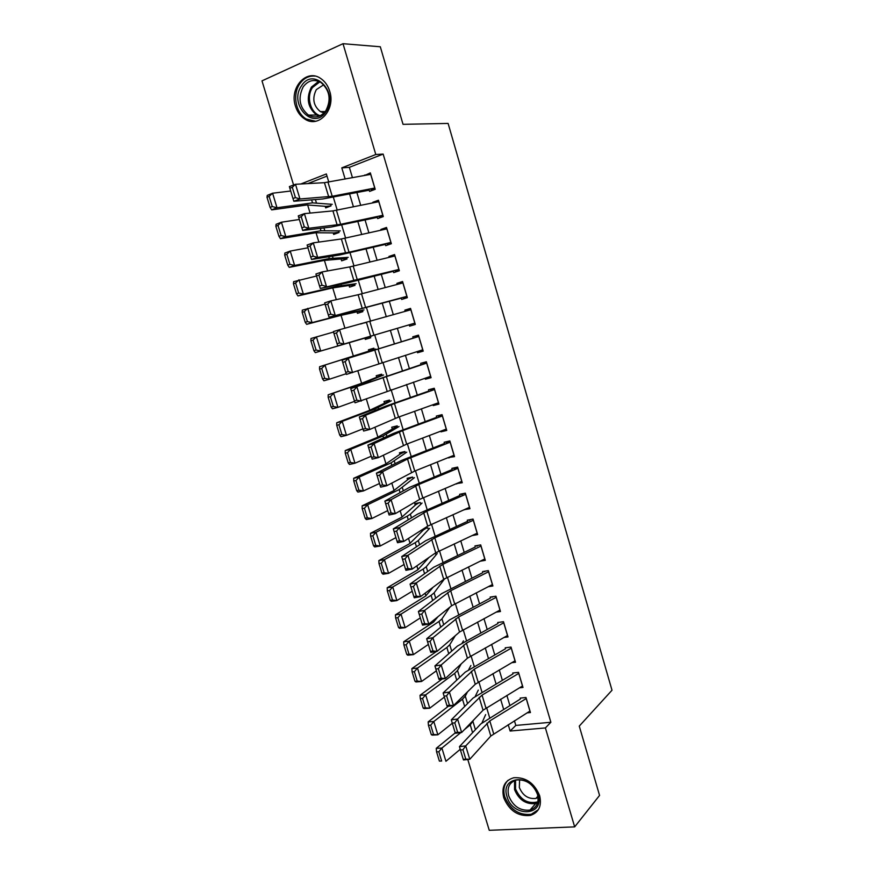 <?xml version="1.0" encoding="UTF-8"?>
<svg xmlns="http://www.w3.org/2000/svg" width="874" height="874" viewBox="0 0 874 874"><rect width="100%" height="100%" fill="white"/><g stroke="black" fill="none" stroke-linecap="round" stroke-linejoin="round"><path stroke-width="1.31" d="M329.695 91.202C335.878 109.589 318.781 128.489 305.026 119.181C300.492 116.362 297.302 112.014 295.456 106.158C289.097 87.848 306.545 68.248 320.725 78.496C324.964 81.369 327.958 85.608 329.695 91.202M539.651 795.711C541.946 805.894 538.876 812.459 530.431 815.42C518.14 816.666 509.236 810.766 503.719 797.7C501.315 787.113 504.68 780.449 513.781 777.74C525.755 777.019 534.375 783.006 539.651 795.711M293.577 185.004L261.992 80.867L343.012 43.7L380.31 46.77L403.034 124.337L448.111 123.431L612.008 690.231L579.265 726.108L599.564 795.416L574.666 826.88L489.254 830.3L467.787 759.495M307.615 204.909L310.095 213.092M316.027 232.703L318.868 242.087M324.396 260.365L327.597 270.94M332.732 287.907L336.293 299.651M341.035 315.317L344.935 328.242M349.283 342.608L353.402 356.21M357.837 370.86L361.607 383.315M366.381 399.112L369.768 410.299M374.891 427.222L377.907 437.175M383.358 455.212L385.991 463.919M391.792 483.06L394.054 490.543M400.183 510.787L402.073 517.047M408.529 538.384L410.059 543.442M416.843 565.86L418.012 569.717M425.114 593.195L425.922 595.871M433.351 620.42L433.81 621.917M368.904 189.177L369.571 191.417L375.208 189.297L370.336 172.877L364.829 175.445M377.044 216.544L377.655 218.598L383.293 216.577L378.442 200.222L372.805 202.309L372.979 202.877M385.139 243.791L385.696 245.67L391.344 243.726L386.516 227.448L380.878 229.447L381.097 230.179M393.202 270.907L393.704 272.612L399.363 270.754L394.556 254.553L388.908 256.464L389.17 257.36M401.221 297.914L401.679 299.443L407.35 297.663L402.564 281.526L396.894 283.362L397.222 284.432M414.899 323.118L337.757 345.886L409.218 324.822L409.611 326.144L415.303 324.451L410.54 308.391L404.859 310.139L405.219 311.373M417.171 351.567L417.521 352.735L423.213 351.119L418.471 335.135L412.779 336.796L413.194 338.194M425.092 378.213L425.387 379.218L431.09 377.677L426.37 361.76L420.667 363.344L421.137 364.895M432.969 404.738L433.22 405.569L438.934 404.116L434.236 388.264L428.522 389.771L429.036 391.486M440.824 431.155L441.02 431.822L446.745 430.434L442.058 414.658L436.344 416.079L436.902 417.958M448.635 457.452L454.524 456.643L449.859 440.933L444.134 442.277L444.735 444.309M456.414 483.628L462.259 482.732L457.615 467.098L451.88 468.366L452.535 470.551M464.17 509.695L469.972 508.712L465.35 493.144L459.604 494.334L460.292 496.672M471.916 535.631L477.641 534.582L473.042 519.08L467.284 520.194L468.027 522.685M480.077 561.239L485.288 560.332L480.7 544.895L474.932 545.944M488.151 586.738L492.892 585.973L488.337 570.602L482.557 571.574M496.093 612.15L500.463 611.516L495.929 596.21L490.139 597.095M503.959 637.474L508.012 636.938L503.49 621.698L497.699 622.517M511.727 662.7L515.518 662.252L511.017 647.077L505.216 647.82M519.429 687.838L523.002 687.456L518.511 672.346L512.699 673.013M422.546 529.447L422.863 530.518M420.787 504.254L420.263 502.506L414.768 503.653L415.248 505.216M413.118 478.744L412.615 477.062L407.131 478.286L407.59 479.804M405.416 453.125L404.935 451.519L399.451 452.808L399.899 454.294M397.681 427.397L397.211 425.857L391.749 427.222L392.186 428.664M389.902 401.548L389.465 400.084L384.014 401.527L384.429 402.925M382.102 375.602L381.687 374.203L376.235 375.711L376.65 377.076M374.269 349.534L373.864 348.202L368.435 349.797L368.828 351.119M366.064 322.266L360.656 323.992M364.906 338.096L365.299 339.396L370.729 337.779L370.336 336.457M357.04 311.963L357.444 313.329L362.863 311.625L362.448 310.226M349.13 285.722L349.556 287.142L354.964 285.361L354.527 283.875M341.199 259.37L341.636 260.834L347.033 258.977L346.563 257.415M333.223 232.899L333.682 234.418L339.068 232.484L338.577 230.834M326.985 176.1L307.867 183.595M443.61 580.128L443.424 579.528M436.028 554.946L435.274 553.111M428.424 529.655L427.889 527.841L423.814 528.639M366.14 322.506L360.591 323.762M325.215 206.308L325.685 207.892L331.06 205.871L330.547 204.145M514.436 720.777L515.824 725.431L550.871 722.263L383.151 154.075L349.36 167.327L352.462 177.717M356.898 192.586L360.711 205.368M365.059 219.975L368.915 232.91M373.198 247.244L377.098 260.31M381.293 274.392L385.237 287.601M389.356 301.421L393.333 314.76M397.375 328.318L401.374 341.734M405.416 355.281L409.349 368.457M413.435 382.146L417.291 395.07M421.41 408.89L425.19 421.563M429.353 435.514L433.056 447.936M437.251 462.018L440.889 474.189M445.128 488.413L448.69 500.332M452.961 514.688L456.447 526.366M460.762 540.842L464.181 552.281M468.53 566.887L471.873 578.085M476.264 592.812L479.542 603.781M483.967 618.628L487.168 629.367M491.636 644.335L494.76 654.834M499.262 669.921L502.332 680.191M506.865 695.409L509.859 705.449M527.077 712.867L530.442 712.55L525.984 697.507L520.161 698.108M343.012 43.7L375.787 154.512L341.8 167.874L345.143 179.061M383.151 154.075L375.787 154.512M550.871 722.263L545.398 727.933L574.666 826.88M508.22 724.666L510.121 731.035L545.398 727.933M349.611 194.006L353.446 206.854M357.837 221.526L361.716 234.516M366.02 248.926L369.953 262.058M374.181 276.206L378.147 289.48M382.299 303.365L386.308 316.77M390.372 330.394L394.403 343.864M398.468 357.488L402.433 370.718M406.541 384.473L410.419 397.452M414.571 411.348L418.373 424.076M422.568 438.093L426.293 450.569M430.521 464.728L434.181 476.953M438.453 491.232L442.036 503.216M446.341 517.637L449.848 529.371M454.196 543.912L457.626 555.405M462.018 570.077L465.383 581.33M469.797 596.123L473.096 607.135M477.554 622.059L480.776 632.842M485.267 647.874L488.424 658.428M492.958 673.581L496.039 683.894M500.605 699.178L503.621 709.262M328.777 182.054L326.352 173.959L300.853 183.988M489.669 717.794L486.61 707.612M481.967 692.175L478.843 681.764M474.243 666.447L471.042 655.795M466.487 640.598L463.209 629.717M458.686 614.651L455.343 603.519M450.864 588.573L447.444 577.201M442.998 562.386L439.502 550.773M435.099 536.079L431.538 524.225M427.157 509.662L423.529 497.557M419.192 483.125L415.478 470.769M411.184 456.468L407.404 443.861M403.143 429.691L399.287 416.832M395.07 402.794L391.126 389.684M386.953 375.776L382.943 362.404M378.803 348.639L374.717 335.026M370.587 321.261L366.512 307.703M362.295 293.675L358.274 280.259M353.981 265.958L349.993 252.684M345.612 238.121L341.679 224.989M337.222 210.153L333.322 197.163M515.824 725.431L510.121 731.035M349.36 167.327L341.8 167.874M465.525 509.083L464.214 509.859M459.571 482.295L456.512 483.956M444.484 443.468L401.505 460.456L376.399 473.162L382.604 471.687L386.854 485.704L414.757 471.064L454.109 455.245L448.788 457.943M446.417 429.331L441.02 431.822M438.693 403.285L433.22 405.569M430.926 377.131L425.387 379.218M423.136 350.856L417.521 352.735M410.594 308.577L404.859 310.139M402.706 282.007L396.894 283.362M394.786 255.317L388.908 256.464M386.832 228.507L380.878 229.447M378.846 201.577L372.805 202.309M368.959 174.691L364.709 175.051M529.994 711.043L490.817 736.028L469.764 759.288L463.482 759.965L463.275 759.386L465.787 759.113L462.947 749.728L460.423 750.012L463.275 759.386M526.279 698.512L489.801 720.908L465.711 745.904L459.44 746.625L480.853 723.88L520.423 698.992M462.947 749.728L465.711 745.904L469.764 759.288L465.787 759.113M459.44 746.625L460.423 750.012M455.245 732.882L436.246 748.33L441.894 748.068L460.806 732.598M464.291 729.735L470.245 724.863L473.905 719.728M482.011 722.787L485.638 714.626M438.824 751.749L436.563 751.859L439.393 761.112L441.654 761.025L438.824 751.749L441.894 748.068L445.937 761.298L460.227 749.313M441.654 761.025L439.393 761.112M436.563 751.859L436.246 748.33M538.067 794.848C545.092 816.305 512.481 817.714 507.007 796.585C499.764 775.511 532.277 773.261 538.067 794.848M508.712 795.908C513.093 806.331 520.194 811.05 530.005 810.078C536.811 807.729 539.291 802.463 537.455 794.291C533.216 784.109 526.29 779.335 516.698 779.958C509.466 782.154 506.8 787.474 508.712 795.908M538.1 797.58L535.893 798.454C528.246 799.207 522.728 795.548 519.331 787.463L519.615 779.717M508.023 780.296C503.981 784.481 502.889 789.954 504.746 796.717C510.208 809.674 519.047 815.529 531.25 814.284L538.351 809.695M325.947 111.719C313.515 131.242 288.256 104.356 301.475 85.892C313.613 65.845 339.68 93.114 325.947 111.719M303.18 86.865C297.706 98.172 299.465 107.589 308.478 115.095C315.11 118.514 320.9 117.072 325.827 110.747C331.399 99.723 329.804 90.339 321.053 82.571C314.159 78.813 308.205 80.244 303.18 86.865M324.025 112.954L320.343 111.588C313.34 105.732 311.996 98.412 316.301 89.651L323.708 84.767M314.99 76.104C308.773 75.623 303.671 78.245 299.673 83.98C292.222 94.643 295.794 113.183 306.337 119.039L315.58 121.257M522.554 685.959L483.06 710.201L461.647 732.488L455.376 733.253L455.125 732.565L457.648 732.259L454.786 722.842L452.273 723.148L455.125 732.565M518.817 673.373L482.055 695.103L457.572 719.051L451.301 719.837L473.074 698.064L512.972 673.93M454.786 722.842L457.572 719.051L461.647 732.488L457.648 732.259M451.301 719.837L452.273 723.148M515.081 660.766L475.259 684.255L453.486 705.58L447.226 706.411L446.953 705.624L449.465 705.296L446.592 695.824L444.079 696.163L446.953 705.624M511.334 648.126L474.265 669.178L449.4 692.066L443.129 692.94L465.263 672.128L505.5 648.759M446.592 695.824L449.4 692.066L453.486 705.58L449.465 705.296M443.129 692.94L444.079 696.163M507.576 635.464L467.415 658.198L445.292 678.53L439.032 679.437L438.726 678.563L441.239 678.191L438.355 668.686L435.842 669.058L438.726 678.563M503.806 622.769L466.443 643.144L441.184 664.972L434.924 665.912L457.408 646.083L497.983 623.49M438.355 668.686L441.184 664.972L445.292 678.53L441.239 678.191M434.924 665.912L435.842 669.058M500.037 610.052L459.549 632.022L437.066 651.37L430.806 652.354L430.478 651.37L432.98 650.977L430.084 641.418L427.572 641.822L430.478 651.37M492.75 596.691L492.073 597.204M496.257 597.303L458.588 616.989L432.936 637.736L426.687 638.752L449.531 619.917L490.434 598.1M430.084 641.418L432.936 637.736L437.066 651.37L432.98 650.977M426.687 638.752L427.572 641.822M448.34 706.258L428.162 721.88L433.799 721.52L462.488 699.189L465.285 696.152L467.437 691.924M475.325 696.196L478.275 690.121M430.707 725.191L428.446 725.322L431.286 734.619L433.548 734.499L430.707 725.191L433.799 721.52L437.852 734.805L452.306 723.268M433.548 734.499L437.852 734.805L432.204 735.121L431.286 734.619M428.446 725.322L428.162 721.88M442.233 678.978L420.033 695.3L425.66 694.863L454.688 673.384L457.539 670.5L461.199 663.912M468.715 669.593L470.878 665.518M422.557 698.501L420.296 698.665L423.158 708.016L425.409 707.853L422.557 698.501L425.66 694.863L429.735 708.202L444.363 697.102M425.409 707.853L429.735 708.202L424.098 708.606L423.158 708.016M420.296 698.665L420.033 695.3M443.61 645.744L439.032 649.677M436.465 651.458L411.873 668.599L417.488 668.075L446.865 647.481L449.76 644.728L455.288 635.693M462.237 642.914L463.46 640.817M414.363 671.691L412.113 671.898L414.986 681.283L417.237 681.086L414.363 671.691L417.488 668.075L421.574 681.48L436.377 670.817M417.237 681.086L421.574 681.48L415.958 681.971L414.986 681.283M412.113 671.898L411.873 668.599M438.071 616.629L433.504 622.124L403.679 641.789L409.272 641.166L438.999 621.458L441.949 618.847L449.793 607.222M406.126 644.75L403.886 645.001L406.771 654.429L409.021 654.189L406.126 644.75L409.272 641.166L413.391 654.637L428.369 644.422M409.021 654.189L413.391 654.637L407.787 655.205L406.771 654.429M403.886 645.001L403.679 641.789M492.466 584.531L451.639 605.737L428.795 624.08L422.546 625.129L422.175 624.047L424.688 623.632L421.771 614.029L419.269 614.455L422.175 624.047M485.441 571.093L484.502 571.749M488.664 571.727L450.7 590.726L424.644 610.391L418.395 611.472L441.621 593.643L482.863 572.612M421.771 614.029L424.644 610.391L428.795 624.08L424.688 623.632M418.395 611.472L419.269 614.455M433.122 587.219L425.616 596.068L395.441 614.848L401.024 614.127L431.101 595.314L434.105 592.856L444.713 578.643M397.867 617.689L395.627 617.973L398.522 627.445L400.762 627.182L397.867 617.689L401.024 614.127L405.154 627.663L420.307 617.896M400.762 627.182L405.154 627.663L399.571 628.33L398.522 627.445M395.627 617.973L395.441 614.848M484.862 558.901L443.708 579.32L420.481 596.658L414.243 597.794L413.85 596.603L416.341 596.155L413.424 586.509L410.922 586.967L413.85 596.603M478.165 545.354L476.909 546.174M481.039 546.042L442.779 564.342L416.308 582.903L410.081 584.072L433.668 567.237L475.248 547.004M413.424 586.509L416.308 582.903L420.481 596.658L416.341 596.155M410.081 584.072L410.922 586.967M428.97 557.47L417.696 569.903L387.171 587.776L392.743 586.978L423.169 569.061L426.228 566.745L437.219 553.515M389.564 590.507L387.324 590.835L390.241 600.34L392.47 600.034L389.564 590.507L392.743 586.978L396.883 600.569L412.222 591.261M392.47 600.034L396.883 600.569L391.312 601.323L390.241 600.34M387.324 590.835L387.171 587.776M477.215 533.151L435.733 552.794L412.135 569.116L405.907 570.318L405.47 569.029L407.972 568.548L405.033 558.857L402.532 559.349L405.47 569.029M470.944 519.484L469.283 520.5M473.391 520.238L434.815 537.838L407.94 555.296L401.723 556.541L425.682 540.722L467.612 521.286M405.033 558.857L407.94 555.296L412.135 569.116L407.972 568.548M401.723 556.541L402.532 559.349M426.173 528.18L423.42 529.928L409.742 543.617L378.857 560.595L384.407 559.688L415.205 542.688L418.307 540.525L429.647 528.333M381.217 563.206L378.988 563.555L381.916 573.115L384.145 572.776L381.217 563.206L384.407 559.688L388.58 573.344L404.094 564.495M384.145 572.776L388.58 573.344L383.02 574.207L381.916 573.115M378.988 563.555L378.857 560.595M469.546 507.302L427.714 526.148L403.744 541.443L397.528 542.721L397.058 541.334L399.56 540.82L396.599 531.075L394.108 531.611L397.058 541.334M463.821 493.46L461.625 494.706M465.7 494.323L426.818 511.214L399.538 527.557L393.322 528.879L417.652 514.087L459.932 495.46M396.599 531.075L399.538 527.557L403.744 541.443L399.56 540.82M393.322 528.879L394.108 531.611M419.149 502.747L415.816 504.68L401.756 517.222L370.51 533.282L376.049 532.288L407.197 516.206L410.365 514.185L422.055 503.053M372.837 535.773L370.62 536.166L373.548 545.769L375.776 545.387L372.837 535.773L376.049 532.288L380.234 545.999L395.933 537.619M375.776 545.387L380.234 545.999L374.695 546.949L373.548 545.769M370.62 536.166L370.51 533.282M461.843 481.334L419.662 499.382L395.321 513.639L389.105 514.994L388.613 513.497L391.104 512.951L388.132 503.173L385.642 503.73L388.613 513.497M456.884 467.251L453.923 468.803M457.976 468.3L418.788 484.48L391.093 499.688L384.877 501.086L409.6 487.331L452.229 469.524M388.132 503.173L391.093 499.688L395.321 513.639L391.104 512.951M384.877 501.086L385.642 503.73M412.32 477.128L408.18 479.323L393.726 490.696L362.12 505.838L367.648 504.746L399.156 489.593L414.418 477.652M364.414 508.209L362.197 508.635L365.146 518.293L367.364 517.867L364.414 508.209L367.648 504.746L371.854 518.533L387.739 510.613M367.364 517.867L371.854 518.533L366.326 519.571L365.146 518.293M362.197 508.635L362.12 505.838M382.604 484.961L386.854 485.704L380.649 487.146L380.124 485.54L382.604 484.961L379.622 475.128L377.142 475.718L380.124 485.54M449.881 441.02L446.199 442.779M450.23 442.168L407.524 459.003L382.604 471.687L379.622 475.128M376.399 473.162L377.142 475.718M404.979 451.694L400.511 453.857L385.663 464.061L353.697 478.275L359.203 477.084L391.082 462.87L406.749 452.153M355.947 480.514L353.752 480.984L356.712 490.685L358.919 490.227L355.947 480.514L359.203 477.084L363.431 490.937L379.502 483.486M358.919 490.227L363.431 490.937L357.914 492.073L356.712 490.685M353.752 480.984L353.697 478.275M446.33 429.058L406.672 444.134L378.344 457.637L372.149 459.156L371.592 457.441L374.072 456.829L371.079 446.953L368.599 447.575L371.592 457.441M442.168 415.019L438.442 416.658M442.441 415.915L402.619 430.631L374.083 443.555L367.888 445.117L393.366 433.46L436.705 417.302M371.079 446.953L374.083 443.555L378.344 457.637L374.072 456.829M367.888 445.117L368.599 447.575M397.342 426.283L377.568 437.306L345.23 450.58L350.725 449.291L382.976 436.028L399.057 426.534M347.448 452.699L345.252 453.213L348.234 462.947L350.43 462.455L347.448 452.699L350.725 449.291L354.964 463.209L371.221 456.239M350.43 462.455L354.964 463.209L349.469 464.444L348.234 462.947M345.252 453.213L345.23 450.58M438.529 402.739L398.555 417.095L369.8 429.44L363.617 431.035L363.027 429.221L365.496 428.577L362.492 418.657L360.012 419.312L363.027 429.221M434.422 388.919L430.642 390.405M434.618 389.542L394.48 403.526L365.507 415.292L359.334 416.931L385.205 406.344L428.894 391.028M362.492 418.657L365.507 415.292L369.8 429.44L365.496 428.577M359.334 416.931L360.012 419.312M389.673 400.773L369.44 410.43L336.73 422.754L342.204 421.366L374.826 409.054L391.323 400.816M338.915 424.753L336.719 425.299L339.713 435.088L341.909 434.542L338.915 424.753L342.204 421.366L346.465 435.35L362.918 428.861M341.909 434.542L346.465 435.35L340.98 436.683L339.713 435.088M336.719 425.299L336.73 422.754M381.96 375.143L361.268 383.435L328.187 394.797L366.643 381.971L383.555 374.979M330.339 396.676L328.154 397.255L331.159 407.087L333.344 406.508L330.339 396.676L333.639 393.322L337.921 407.36L354.571 401.363M333.344 406.508L337.921 407.36L332.459 408.792L331.159 407.087M328.154 397.255L328.187 394.797M374.225 349.403L319.6 366.719L375.754 349.043M321.719 368.457L319.534 369.09L322.561 378.966L324.735 378.344L321.719 368.457L325.041 365.135L329.345 379.24L346.202 373.722M324.735 378.344L329.345 379.24L323.893 380.78L322.561 378.966M319.534 369.09L319.6 366.719M430.685 376.312L355.03 402.794L354.407 400.86L356.887 400.183L353.861 390.208L351.392 390.897L354.407 400.86M426.643 362.688L422.808 364.054M426.752 363.06L350.736 388.613L421.049 364.633M353.861 390.208L356.909 386.887L361.213 401.111L356.887 400.183M350.736 388.613L351.392 390.897M422.808 349.775L346.421 374.4L345.754 372.368L348.234 371.658L345.186 361.639L342.717 362.36L345.754 372.368M418.832 336.359L414.942 337.572M418.864 336.457L342.095 360.164L413.173 338.118M345.186 361.639L348.256 358.362L352.583 372.641L348.234 371.658M342.095 360.164L342.717 362.36M410.998 324.298L414.91 323.14M334.01 333.682L333.409 331.574L339.571 329.695L343.919 344.039L339.538 342.99L336.479 332.928L334.01 333.682L337.069 343.733L339.538 342.99M410.933 309.746L339.571 329.695L336.479 332.928M337.069 343.733L337.757 345.886M310.882 340.784L313.919 350.703L316.093 350.048L313.056 340.117L310.882 340.784L310.98 338.5L333.551 332.044M313.056 340.117L316.399 336.818L320.725 350.998L371.843 336.02M316.093 350.048L320.725 350.998L315.296 352.626L313.919 350.703M370.347 336.501L315.296 352.626M406.956 296.341L329.061 317.229L401.286 298.132M403.089 297.641L407.044 296.636M325.259 304.873L324.691 302.852L330.842 300.885L335.212 315.306L330.798 314.192L327.728 304.076L325.259 304.873L328.329 314.968L330.798 314.192M402.98 282.903L358.132 294.724L330.842 300.885L327.728 304.076M328.329 314.968L329.061 317.229M302.186 312.346L305.234 322.32L307.408 321.621L304.36 311.636L302.186 312.346L302.306 310.15L325.052 304.108M304.36 311.636L307.714 308.369L312.062 322.615L349.589 312.837L363.999 309.909M307.408 321.621L312.062 322.615L306.643 324.341L305.234 322.32M362.557 310.598L340.685 315.405L306.643 324.341M398.981 269.443L320.321 288.442L347.983 282.783L393.322 271.322M395.135 270.874L399.145 270.011M316.475 275.922L315.929 273.999L322.069 271.945L326.461 286.432L322.014 285.252L318.934 275.091L316.475 275.922L319.556 286.06L322.014 285.252M394.972 255.951L349.764 266.909L322.069 271.945L318.934 275.091M319.556 286.06L320.321 288.442M293.456 283.777L296.515 293.795L298.679 293.052L295.609 283.023L293.456 283.777L293.609 281.679L316.508 276.031M295.609 283.023L298.995 279.789L303.365 294.101L337.703 286.191L356.122 283.689M298.679 293.052L303.365 294.101L297.968 295.936L296.515 293.795M354.735 284.585L332.382 287.983L297.968 295.936M390.962 242.426L349.032 252.236L317.666 257.415L311.537 259.512L339.604 254.979L385.325 244.403M387.149 243.988L391.213 243.267M307.637 246.829L307.124 245.004L313.253 242.863L317.666 257.415L313.198 256.18L310.095 245.976L307.637 246.829L310.74 257.022L313.198 256.18M386.942 228.868L341.363 238.963L313.253 242.863L310.095 245.976M310.74 257.022L311.537 259.512M284.684 255.077L287.754 265.139L289.906 264.352L286.825 254.279L284.684 255.077L284.858 253.056L290.234 251.067L307.943 247.823M286.825 254.279L290.234 251.067L294.614 265.445L329.345 258.54L348.202 257.349M289.906 264.352L294.614 265.445L289.239 267.378L287.754 265.139M346.88 258.464L324.046 260.43L289.239 267.378M382.91 215.288L340.642 224.323L308.828 228.267L302.71 230.452L331.191 227.043L377.284 217.364M379.13 216.981L383.249 216.402M298.766 217.593L298.274 215.867L304.392 213.638L308.828 228.267L304.327 226.967L301.213 216.708L298.766 217.593L301.88 227.841L304.327 226.967M378.879 201.675L332.928 210.885L304.392 213.638L301.213 216.708M301.88 227.841L302.71 230.452M275.856 226.235L278.948 236.341L281.1 235.521L278.008 225.394L275.856 226.235L276.075 224.312L281.428 222.215L299.345 219.483M278.008 225.394L281.428 222.215L285.831 236.657L320.955 230.769L340.248 230.889M281.1 235.521L285.831 236.657L280.467 238.7L278.948 236.341M338.992 232.222L333.988 232.91L315.667 232.757L280.467 238.7M374.826 188.03L332.218 196.279L299.957 198.977L293.839 201.249L322.735 198.977L369.21 190.193M371.068 189.855L374.749 189.472M289.851 188.227L289.392 186.588L295.499 184.283L299.957 198.977L295.423 197.611L292.298 187.298L289.851 188.227L292.976 198.518L295.423 197.611M370.773 174.352L324.44 182.677L295.499 184.283L292.298 187.298M292.976 198.518L293.839 201.249M266.996 197.251L270.11 207.411L272.251 206.548L269.137 196.377L266.996 197.251L267.236 195.426L272.579 193.22L290.692 191.013M269.137 196.377L272.579 193.22L277.003 207.739L312.521 202.866L332.262 204.33M272.251 206.548L277.003 207.739L271.661 209.88L270.11 207.411M331.06 205.871L325.991 206.384L307.255 204.953L271.661 209.88M493.668 733.767L489.801 720.908M490.817 736.028L486.938 723.137M529.928 711.086L526.214 698.555M470.245 724.863L472.594 732.652M472.998 721.695L475.401 729.67M537.586 802.911L535.686 803.577C525.94 804.572 518.894 799.907 514.546 789.583L514.535 780.613M515.573 780.242L515.551 788.96C520.511 799.983 527.951 804.266 537.871 801.819M319.097 116.209L316.617 115.04C307.681 107.6 305.944 98.281 311.406 87.083L318.671 81.337M319.818 81.861L312.542 87.487C305.976 96.643 310.456 113.008 320.234 115.718M485.933 708.016L482.055 695.103M483.06 710.201L479.16 697.244M522.488 686.003L518.752 673.417M478.165 682.157L474.265 669.178M475.259 684.255L471.337 671.243M515.015 660.799L511.257 648.169M470.365 656.177L466.443 643.144M467.415 658.198L463.493 645.121M507.499 635.496L503.741 622.801M462.521 630.078L458.588 616.989M459.549 632.022L455.605 618.89M499.961 610.085L496.181 597.335M462.488 699.189L464.684 706.454M465.285 696.152L467.535 703.603M454.688 673.384L456.731 680.147M457.539 670.5L459.626 677.426M446.865 647.481L448.744 653.719M449.76 644.728L451.694 651.13M438.999 621.458L440.725 627.182M441.949 618.847L443.719 624.713M454.655 603.868L450.7 590.726M451.639 605.737L447.674 592.539M492.39 584.564L488.588 571.76M431.101 595.314L432.674 600.514M434.105 592.856L435.711 598.177M446.745 577.55L442.779 564.342M443.708 579.32L439.72 566.079M484.786 558.934L480.973 546.075M423.169 569.061L424.578 573.726M426.228 566.745L427.67 571.52M438.803 551.101L434.815 537.838M435.733 552.794L431.723 539.487M477.149 533.184L473.315 520.27M415.205 542.688L416.45 546.818M418.307 540.525L419.586 544.742M430.827 524.542L426.818 511.214M427.714 526.148L423.693 512.776M469.48 507.335L465.623 494.356M407.197 516.206L408.278 519.79M410.365 514.185L411.468 517.856M422.808 497.863L418.788 484.48M419.662 499.382L415.631 485.955M461.767 481.356L457.91 468.333M399.156 489.593L400.074 492.63M402.379 487.725L403.307 490.827M414.757 471.064L410.725 457.615M411.578 472.495L407.524 459.003M454.032 455.278L450.154 442.189M391.082 462.87L391.836 465.35M394.349 461.144L395.124 463.69M406.672 444.134L402.619 430.631M403.46 445.489L399.385 431.931M446.264 429.079L442.364 415.937M382.976 436.028L383.555 437.95M386.297 434.454L386.887 436.432M398.555 417.095L394.48 403.526M395.299 418.351L391.213 404.738M438.453 402.772L434.542 389.575M374.826 409.054L375.241 410.419M378.202 407.645L378.628 409.032M366.643 381.971L366.883 382.768M370.073 380.703L370.325 381.523M390.394 389.935L386.297 376.301M387.106 391.104L382.998 377.426M430.609 376.344L426.676 363.081M382.189 362.644L378.081 348.955M378.879 363.715L374.749 349.982M422.743 349.797L418.788 336.479M373.963 335.234L369.833 321.479M370.609 336.217L366.457 322.419M414.833 323.14L410.856 309.767M365.693 307.692L361.541 293.872M362.306 308.588L358.132 294.724M406.88 296.362L402.892 282.925M345.82 313.067L346.017 313.711M349.392 312.182L349.589 312.837M357.379 280.03L353.205 266.144M353.959 280.827L349.764 266.909M398.905 269.465L394.895 255.962M337.331 284.957L337.703 286.191M340.947 284.225L341.33 285.481M349.032 252.236L344.848 238.296M345.569 252.947L341.363 238.963M390.886 242.448L386.865 228.89M328.799 256.727L329.345 258.54M332.47 256.126L333.038 257.994M340.642 224.323L336.435 210.317M337.146 224.935L332.928 210.885M382.834 215.31L378.792 201.686M320.223 228.354L320.955 230.769M323.959 227.906L324.702 230.386M332.218 196.279L327.99 182.207M328.69 196.792L324.44 182.677M374.749 188.041L370.685 174.374M311.614 199.851L312.521 202.866M315.394 199.556L316.333 202.648M535.893 798.454L537.903 796.17M537.597 802.856L535.686 803.577L530.005 810.078M320.343 111.588L325.226 111.577M319.207 116.166L316.617 115.04L308.478 115.095"/></g></svg>
